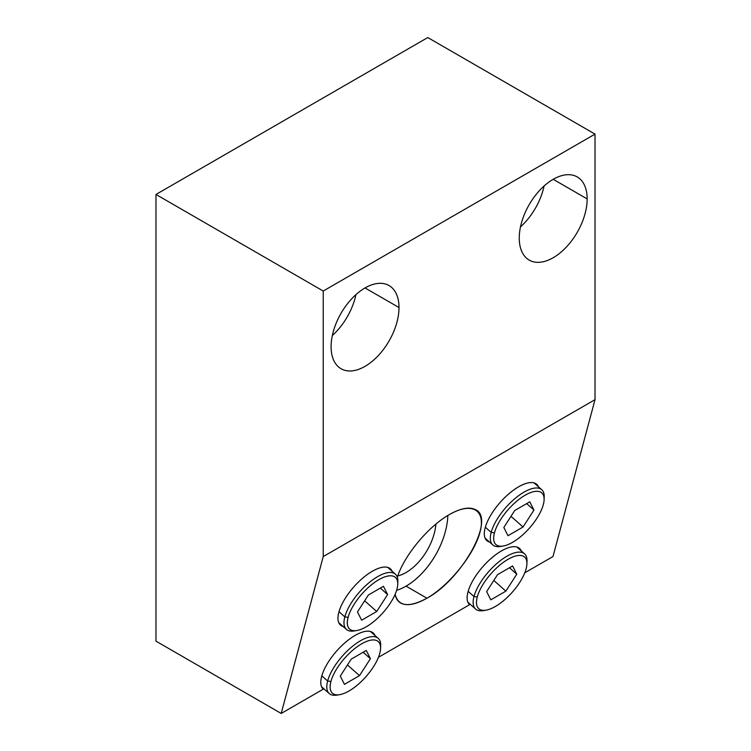 <?xml version="1.0" encoding="UTF-8"?>
<svg xmlns="http://www.w3.org/2000/svg" width="751" height="751" viewBox="0 0 751 751"><rect width="100%" height="100%" fill="white"/><g stroke="black" fill="none" stroke-linecap="round" stroke-linejoin="round"><path stroke-width="1.13" d="M524.771 572.825L552.989 556.538L595.017 399.663L552.989 556.538L524.771 572.825L552.989 556.538L595.017 399.663L595.017 134.11L427.77 37.55L155.983 194.462L155.983 641.157L281.203 713.45L323.23 556.575L323.23 291.031L155.983 194.462L323.23 291.031L323.23 556.575L595.017 399.663L595.017 134.11L323.23 291.031L595.017 134.11L427.77 37.55L155.983 194.462L427.77 37.55L595.017 134.11L323.23 291.031L155.983 194.462L155.983 641.157L155.983 194.462M331.097 346.746A48.017 27.721 -60 0 1 365.042 287.933A48.017 27.721 -60 0 1 398.997 307.544A48.017 27.721 -60 0 1 365.042 366.347A48.017 27.721 -60 0 1 331.097 346.746A48.017 27.721 120 0 0 341.038 368.722A48.017 27.721 120 0 0 378.044 355.861A48.017 27.721 120 0 0 398.997 307.544A48.017 27.721 120 0 0 389.056 285.558A48.017 27.721 120 0 0 352.05 298.419A48.017 27.721 120 0 0 331.097 346.746A48.017 27.721 -60 0 1 382.024 283.39A48.017 27.721 -60 0 1 382.024 351.299A48.017 27.721 -60 0 1 331.097 346.746M519.251 238.114A48.017 27.721 -60 0 1 553.205 179.301A48.017 27.721 -60 0 1 587.16 198.912A48.017 27.721 -60 0 1 553.205 257.715A48.017 27.721 -60 0 1 519.251 238.114A48.017 27.721 120 0 0 529.202 260.09A48.017 27.721 120 0 0 566.198 247.229A48.017 27.721 120 0 0 587.16 198.912A48.017 27.721 120 0 0 577.219 176.926A48.017 27.721 120 0 0 540.213 189.787A48.017 27.721 120 0 0 519.251 238.114A48.017 27.721 -60 0 1 570.187 174.758A48.017 27.721 -60 0 1 570.187 242.657A48.017 27.721 -60 0 1 519.251 238.114M374.956 635.449A37.606 15.358 -48.4 0 0 339.302 648.151A37.606 15.358 -48.4 0 0 323.249 689.174L281.203 713.45L155.983 641.157L281.203 713.45L323.249 689.174A37.606 15.358 -48.4 0 1 339.302 648.151A37.606 15.358 -48.4 0 1 374.956 635.449A37.606 15.358 131.6 0 0 373.2 632.943A37.606 15.358 131.6 0 0 336.814 650.835A37.606 15.358 131.6 0 0 323.249 689.174L281.203 713.45L323.23 556.575L281.203 713.45M521.297 550.952A37.606 15.358 -48.4 0 0 485.644 563.654A37.606 15.358 -48.4 0 0 469.591 604.686L378.42 657.322L469.591 604.686A37.606 15.358 -48.4 0 1 485.644 563.654A37.606 15.358 -48.4 0 1 521.297 550.952A37.606 15.358 131.6 0 0 519.551 548.455A37.606 15.358 131.6 0 0 483.165 566.338A37.606 15.358 131.6 0 0 469.591 604.686L378.42 657.322M595.017 134.11L595.017 399.663L323.23 556.575L323.23 291.031M397.335 577.219C404.254 555.355 428.286 526.413 449.361 514.585C471.778 501.499 486.132 509.788 479.964 532.252C474.134 554.538 449.276 585.461 426.953 598.209C408.882 607.888 398.283 606.573 395.157 594.266C395.88 598.463 397.777 601.42 400.856 603.137C406.967 606.217 415.669 604.574 426.953 598.209C462.438 579.115 495.801 518.199 475.449 509.657C469.337 506.578 460.645 508.22 449.361 514.585C428.286 526.413 404.254 555.355 397.335 577.219C404.254 555.355 428.286 526.413 449.361 514.585C471.778 501.499 486.132 509.788 479.964 532.252C474.134 554.538 449.276 585.461 426.953 598.209L406.047 586.137L426.953 598.209C408.882 607.888 398.283 606.573 395.157 594.266M485.184 527.803A37.606 15.358 -48.4 0 1 512.004 491.257A37.606 15.358 -48.4 0 1 538.486 486.817A37.606 15.358 131.6 0 0 536.73 484.311A37.606 15.358 131.6 0 0 509.338 493.407A37.606 15.358 131.6 0 0 485.184 527.803A37.606 15.358 131.6 0 0 486.826 540.589A37.606 15.358 131.6 0 0 489.521 542.034A37.606 15.358 -48.4 0 1 485.184 527.803M338.842 612.3A37.606 15.358 -48.4 0 1 365.662 575.754A37.606 15.358 -48.4 0 1 392.135 571.304A37.606 15.358 131.6 0 0 390.389 568.807A37.606 15.358 131.6 0 0 362.986 577.904A37.606 15.358 131.6 0 0 338.842 612.3A37.606 15.358 131.6 0 0 340.485 625.085A37.606 15.358 131.6 0 0 343.179 626.522A37.606 15.358 -48.4 0 1 338.842 612.3M397.767 575.961A42.46 24.511 120 0 0 435.918 524.067A42.46 24.511 120 0 1 397.767 575.961A42.46 24.511 120 0 0 435.918 524.067M447.831 515.486A59.132 34.142 -60 0 1 406.047 586.137A59.132 34.142 -60 0 1 396.622 590.342A59.132 34.142 120 0 0 447.831 515.486A59.132 34.142 -60 0 1 406.047 586.137A59.132 34.142 -60 0 1 396.622 590.342M355.946 294.627A48.017 27.721 -60 0 1 332.336 335.519A48.017 27.721 -60 0 0 355.946 294.627A48.017 27.721 -60 0 1 332.336 335.519M365.042 287.943L398.997 307.544M544.1 185.995A48.017 27.721 -60 0 1 520.499 226.886A48.017 27.721 -60 0 0 544.1 185.995A48.017 27.721 -60 0 1 520.499 226.886M553.205 179.301L587.16 198.912M339.583 694.684L336.889 695.116A36.902 15.067 -48.4 0 1 327.652 681.016L330.938 681.486A34.537 14.1 131.6 0 0 339.583 694.684A34.537 14.1 131.6 0 0 379.781 653.286A34.537 14.1 131.6 0 0 361.682 643.804A34.537 14.1 131.6 0 0 330.938 681.486A34.537 14.1 131.6 0 0 349.037 690.976A34.537 14.1 131.6 0 0 379.781 653.286A34.537 14.1 131.6 0 0 380.569 648.46A34.537 14.1 131.6 0 0 358.95 645.503A34.537 14.1 131.6 0 0 330.938 681.486L327.652 681.016L321.822 675.844L327.652 681.016A36.902 15.067 131.6 0 0 329.257 693.558A36.902 15.067 131.6 0 0 338.288 694.835A36.902 15.067 131.6 0 1 329.351 676.088A36.902 15.067 131.6 0 1 360.893 640.528A36.902 15.067 131.6 0 1 380.569 647.165A36.902 15.067 131.6 0 0 378.222 638.35A36.902 15.067 131.6 0 0 351.346 647.268A36.902 15.067 131.6 0 0 327.652 681.016A36.902 15.067 -48.4 0 1 357.579 642.565A36.902 15.067 -48.4 0 1 380.682 645.729L380.569 648.46M340.297 676.088L351.205 659.134L366.263 650.441L370.421 658.693L359.513 675.637L344.446 684.339L340.297 676.088L351.205 659.134L366.263 650.441L370.421 658.693L359.513 675.637L344.446 684.339L340.297 676.088L344.446 684.339L359.513 675.637L347.46 664.954L359.513 675.637L370.421 658.693L363.146 652.234L370.421 658.693L366.263 650.441L351.205 659.134L340.297 676.088M356.772 630.54L354.068 630.981A36.902 15.067 -48.4 0 1 344.84 616.881L348.126 617.35A34.537 14.1 131.6 0 0 356.772 630.54A34.537 14.1 131.6 0 0 396.96 589.15A34.537 14.1 131.6 0 0 378.861 579.659A34.537 14.1 131.6 0 0 348.126 617.35A34.537 14.1 131.6 0 0 366.225 626.841A34.537 14.1 131.6 0 0 396.96 589.15A34.537 14.1 131.6 0 0 397.758 584.325A34.537 14.1 131.6 0 0 376.129 581.358A34.537 14.1 131.6 0 0 348.126 617.35L344.84 616.881L339.001 611.708L344.84 616.881A36.902 15.067 131.6 0 0 346.446 629.422A36.902 15.067 131.6 0 0 355.476 630.699A36.902 15.067 131.6 0 1 346.54 611.952A36.902 15.067 131.6 0 1 378.072 576.392A36.902 15.067 131.6 0 1 397.748 583.02A36.902 15.067 131.6 0 0 395.411 574.205A36.902 15.067 131.6 0 0 368.525 583.133A36.902 15.067 131.6 0 0 344.84 616.881A36.902 15.067 -48.4 0 1 374.758 578.43A36.902 15.067 -48.4 0 1 397.861 581.593L397.758 584.325M357.476 611.943L368.384 594.999L383.451 586.296L387.61 594.548L376.702 611.502L361.635 620.195L357.476 611.943L368.384 594.999L383.451 586.296L387.61 594.548L376.702 611.502L361.635 620.195L357.476 611.943L361.635 620.195L376.702 611.502L364.648 600.809L376.702 611.502L387.61 594.548L380.335 588.099L387.61 594.548L383.451 586.296L368.384 594.999L357.476 611.943M503.114 546.052L500.419 546.484A36.902 15.067 -48.4 0 1 491.182 532.384L494.468 532.853A34.537 14.1 131.6 0 0 503.114 546.052A34.537 14.1 131.6 0 0 543.311 504.663A34.537 14.1 131.6 0 0 525.212 495.172A34.537 14.1 131.6 0 0 494.468 532.853A34.537 14.1 131.6 0 0 512.567 542.344A34.537 14.1 131.6 0 0 543.311 504.663A34.537 14.1 131.6 0 0 544.1 499.828A34.537 14.1 131.6 0 0 522.48 496.871A34.537 14.1 131.6 0 0 494.468 532.853L491.182 532.384L485.353 527.221L491.182 532.384A36.902 15.067 131.6 0 0 492.797 544.935A36.902 15.067 131.6 0 0 501.828 546.202A36.902 15.067 131.6 0 1 492.881 527.465A36.902 15.067 131.6 0 1 524.423 491.896A36.902 15.067 131.6 0 1 544.1 498.533A36.902 15.067 131.6 0 0 541.753 489.718A36.902 15.067 131.6 0 0 514.876 498.645A36.902 15.067 131.6 0 0 491.182 532.384A36.902 15.067 -48.4 0 1 521.11 493.933A36.902 15.067 -48.4 0 1 544.212 497.096L544.1 499.828M503.827 527.455L514.735 510.502L529.802 501.809L533.952 510.06L523.043 527.005L507.986 535.707L503.827 527.455L514.735 510.502L529.802 501.809L533.952 510.06L523.043 527.005L507.986 535.707L503.827 527.455L507.986 535.707L523.043 527.005L510.99 516.322L523.043 527.005L533.952 510.06L526.676 503.611L533.952 510.06L529.802 501.809L514.735 510.502L503.827 527.455M485.925 610.188L483.231 610.629A36.902 15.067 -48.4 0 1 473.994 596.529L477.289 596.989A34.537 14.1 131.6 0 0 485.925 610.188A34.537 14.1 131.6 0 0 526.122 568.798A34.537 14.1 131.6 0 0 508.023 559.307A34.537 14.1 131.6 0 0 477.289 596.989A34.537 14.1 131.6 0 0 495.388 606.479A34.537 14.1 131.6 0 0 526.122 568.798A34.537 14.1 131.6 0 0 526.911 563.963A34.537 14.1 131.6 0 0 505.292 561.006A34.537 14.1 131.6 0 0 477.289 596.989L473.994 596.529L468.164 591.356L473.994 596.529A36.902 15.067 131.6 0 0 475.608 609.07A36.902 15.067 131.6 0 0 484.639 610.338A36.902 15.067 131.6 0 1 475.702 591.6A36.902 15.067 131.6 0 1 507.235 556.031A36.902 15.067 131.6 0 1 526.911 562.668A36.902 15.067 131.6 0 0 524.573 553.853A36.902 15.067 131.6 0 0 497.688 562.781A36.902 15.067 131.6 0 0 473.994 596.529A36.902 15.067 -48.4 0 1 503.921 558.077A36.902 15.067 -48.4 0 1 527.024 561.241L526.911 563.963M486.639 591.591L497.547 574.637L512.614 565.944L516.772 574.196L505.864 591.15L490.797 599.842L486.639 591.591L497.547 574.637L512.614 565.944L516.772 574.196L505.864 591.15L490.797 599.842L486.639 591.591L490.797 599.842L505.864 591.15L493.801 580.457L505.864 591.15L516.772 574.196L509.497 567.747L516.772 574.196L512.614 565.944L497.547 574.637L486.639 591.591M595.017 399.663L323.23 556.575M538.486 486.817A37.606 15.358 131.6 0 0 500.297 502.269A37.606 15.358 131.6 0 0 489.521 542.034M392.135 571.304A37.606 15.358 131.6 0 0 353.946 586.756A37.606 15.358 131.6 0 0 343.179 626.522M426.953 598.209L406.047 586.137M379.781 653.286A34.537 14.1 131.6 0 0 348.624 654.008A34.537 14.1 131.6 0 0 337.678 694.863A34.537 14.1 131.6 0 0 379.781 653.286M396.96 589.15A34.537 14.1 131.6 0 0 365.803 589.873A34.537 14.1 131.6 0 0 354.857 630.727A34.537 14.1 131.6 0 0 396.96 589.15M543.311 504.663A34.537 14.1 131.6 0 0 512.154 505.376A34.537 14.1 131.6 0 0 501.208 546.23A34.537 14.1 131.6 0 0 543.311 504.663M526.122 568.798A34.537 14.1 131.6 0 0 494.965 569.521A34.537 14.1 131.6 0 0 484.019 610.366A34.537 14.1 131.6 0 0 526.122 568.798M468.164 591.356L473.994 596.529L477.289 596.989M485.353 527.221L491.182 532.384L494.468 532.853M339.001 611.708L344.84 616.881L348.126 617.35M321.822 675.844L327.652 681.016L330.938 681.486M376.702 611.502L364.648 600.809M387.61 594.548L380.335 588.099M523.043 527.005L510.99 516.322M533.952 510.06L526.676 503.611M359.513 675.637L347.46 664.954M370.421 658.693L363.146 652.234M505.864 591.15L493.801 580.457M516.772 574.196L509.497 567.747M524.573 553.853L516.857 547.01M475.608 609.07L467.892 602.227M541.753 489.718L534.045 482.874M492.797 544.935L485.08 538.091M395.411 574.205L387.694 567.371M346.446 629.422L338.729 622.588M378.222 638.35L370.506 631.507M329.257 693.558L321.55 686.724"/></g></svg>
